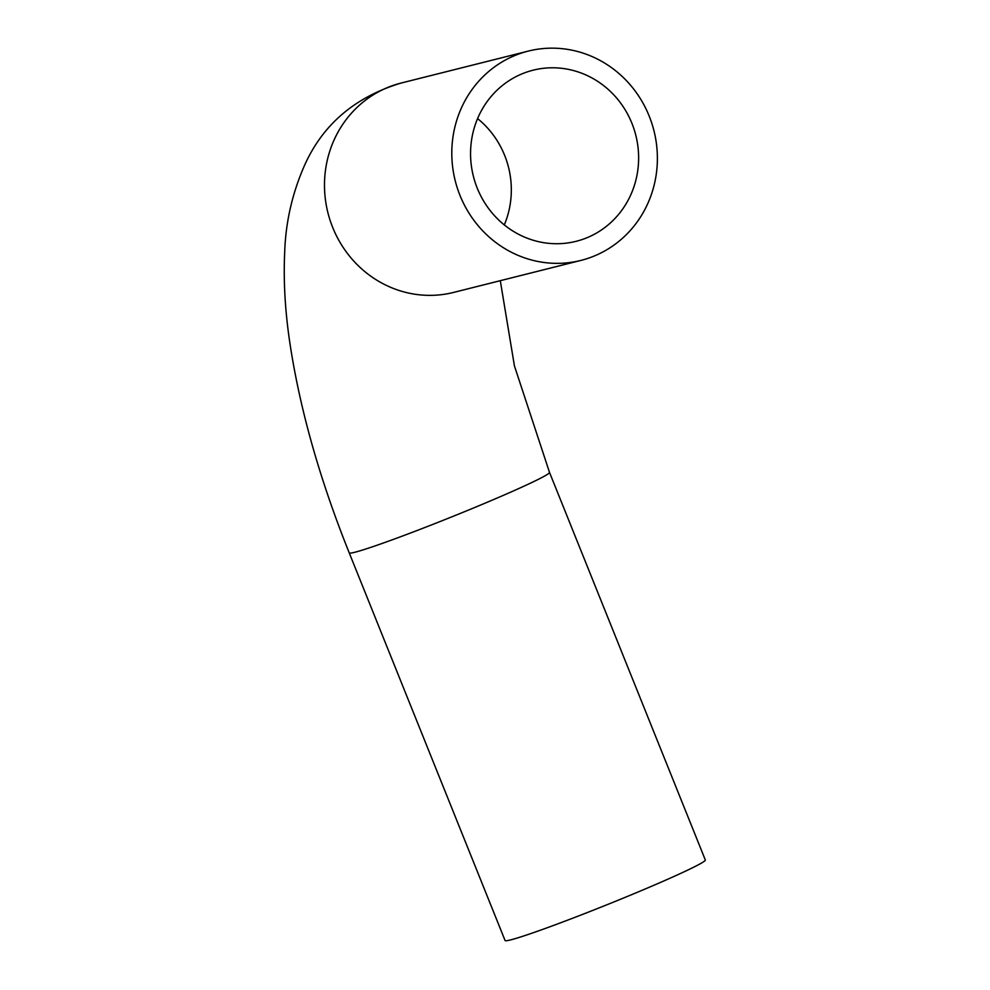 <?xml version="1.0" encoding="UTF-8"?>
<svg xmlns="http://www.w3.org/2000/svg" width="990" height="990" viewBox="0 0 990 990"><rect width="100%" height="100%" fill="white"/><g stroke="black" fill="none" stroke-linecap="round" stroke-linejoin="round"><path stroke-width="1.49" d="M587.466 237.538A88.221 83.766 -104.1 0 1 576.093 241.325A88.221 83.766 -104.1 0 1 473.356 176.171A88.221 83.766 -104.1 0 1 533.09 70.191A88.221 83.766 -104.1 0 1 634.083 129.269A88.221 83.766 -104.1 0 1 587.466 237.538M500.296 280.677L514.429 365.916L549.5 472.366L705.326 859.988A107.922 4.826 158.1 0 1 606.994 904.736A107.922 4.826 158.1 0 1 505.061 940.5L349.235 552.878C319.721 479.308 299.945 409.402 289.897 343.159C285.108 311.194 283.375 281.061 284.675 252.747C285.615 221.871 292.471 192.233 305.242 163.82C323.606 123.824 355.521 96.909 400.975 83.086A107.922 102.465 -104.1 0 0 387.078 87.726A107.922 102.465 -104.1 0 0 330.041 220.151A107.922 102.465 -104.1 0 0 453.593 292.421L580.895 260.42A107.922 102.465 -104.1 0 1 457.355 188.149A107.922 102.465 -104.1 0 1 514.379 55.725A107.922 102.465 -104.1 0 1 528.289 51.096A107.922 102.465 -104.1 0 1 653.969 130.779A107.922 102.465 -104.1 0 1 580.895 260.42M477.576 118.59A88.221 83.766 -104.1 0 1 504.306 224.916M549.5 472.366A107.922 4.826 158.1 0 1 482.217 504.368A107.922 4.826 158.1 0 1 349.235 552.878M528.289 51.096L400.975 83.086"/></g></svg>
